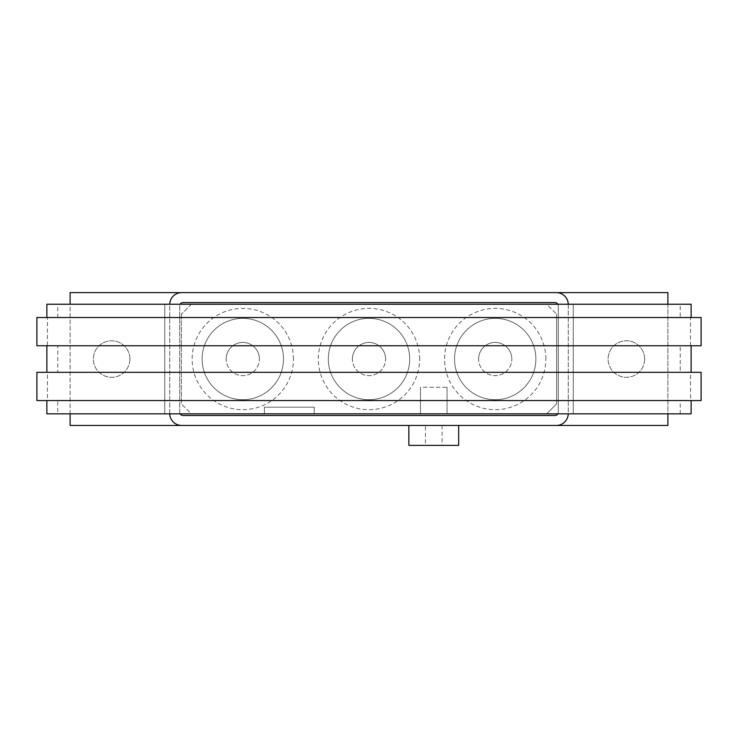 <?xml version="1.0" encoding="UTF-8"?>
<svg xmlns="http://www.w3.org/2000/svg" width="738" height="738" viewBox="0 0 738 738"><rect width="100%" height="100%" fill="white"/><g stroke="black" fill="none" stroke-linecap="round" stroke-linejoin="round"><path stroke-width="0.55" stroke-dasharray="3.69 2.77" d="M129.888 359.037A18.265 18.265 0 0 1 111.623 377.303A18.265 18.265 0 0 1 93.357 359.037A18.265 18.265 0 0 0 111.623 377.303A18.265 18.265 0 0 0 129.888 359.037A18.265 18.265 0 0 0 111.623 340.771A18.265 18.265 0 0 0 93.357 359.037A18.265 18.265 0 0 1 111.623 340.771A18.265 18.265 0 0 1 129.888 359.037M644.643 359.037A18.265 18.265 0 0 1 626.377 377.303A18.265 18.265 0 0 1 608.112 359.037A18.265 18.265 0 0 0 626.377 377.303A18.265 18.265 0 0 0 644.643 359.037A18.265 18.265 0 0 0 626.377 340.771A18.265 18.265 0 0 0 608.112 359.037A18.265 18.265 0 0 1 626.377 340.771A18.265 18.265 0 0 1 644.643 359.037M408.852 425.457L458.667 425.457L408.852 425.457M442.062 425.457L442.062 445.383L425.457 445.383L425.457 425.457L442.062 425.457L425.457 425.457M478.593 359.037A16.605 16.605 0 0 1 495.198 342.432A16.605 16.605 0 0 1 511.803 359.037A16.605 16.605 0 0 0 495.198 342.432A16.605 16.605 0 0 0 478.593 359.037A16.605 16.605 0 0 0 495.198 375.642A16.605 16.605 0 0 0 511.803 359.037A16.605 16.605 0 0 1 495.198 375.642A16.605 16.605 0 0 1 478.593 359.037M352.395 359.037A16.605 16.605 0 0 1 369 342.432A16.605 16.605 0 0 1 385.605 359.037A16.605 16.605 0 0 0 369 342.432A16.605 16.605 0 0 0 352.395 359.037A16.605 16.605 0 0 0 369 375.642A16.605 16.605 0 0 0 385.605 359.037A16.605 16.605 0 0 1 369 375.642A16.605 16.605 0 0 1 352.395 359.037M226.197 359.037A16.605 16.605 0 0 1 242.802 342.432A16.605 16.605 0 0 1 259.407 359.037A16.605 16.605 0 0 0 242.802 342.432A16.605 16.605 0 0 0 226.197 359.037A16.605 16.605 0 0 0 242.802 375.642A16.605 16.605 0 0 0 259.407 359.037A16.605 16.605 0 0 1 242.802 375.642A16.605 16.605 0 0 1 226.197 359.037M425.457 445.383L442.062 445.383M408.852 445.383L458.667 445.383M183.024 415.494L554.976 415.494A3.321 3.321 0 0 0 558.297 412.173L558.297 305.901A3.321 3.321 0 0 0 554.976 302.58L183.024 302.58A3.321 3.321 0 0 0 179.703 305.901L179.703 412.173A3.321 3.321 0 0 0 183.024 415.494M180.146 413.834A3.321 3.321 0 0 1 179.703 412.173L179.703 305.901A3.321 3.321 0 0 1 180.146 304.24M557.854 304.24A3.321 3.321 0 0 1 558.297 305.901L558.297 412.173A3.321 3.321 0 0 1 557.854 413.834M169.749 413.834A11.956 11.956 0 0 1 169.74 413.501L169.74 304.573A11.956 11.956 0 0 1 169.749 304.24M181.696 425.457A11.956 11.956 0 0 1 169.74 413.501L169.74 304.573A11.956 11.956 0 0 1 181.696 292.617M568.251 304.24A11.956 11.956 0 0 1 568.26 304.573L568.26 413.501A11.956 11.956 0 0 1 568.251 413.834M556.304 292.617A11.956 11.956 0 0 1 568.26 304.573L568.26 413.501A11.956 11.956 0 0 1 556.304 425.457M667.89 304.24L667.89 413.834M70.11 425.457L667.89 425.457L667.89 292.617L70.11 292.617L70.11 425.457M70.11 413.834L70.11 304.24M264.389 407.191L264.389 413.834L314.204 413.834L314.204 407.191L264.389 407.191L314.204 407.191L314.204 413.834L264.389 413.834L264.389 407.191L264.389 413.834L264.389 407.191L314.204 407.191L264.389 407.191L264.389 413.834L314.204 413.834L314.204 407.191L314.204 413.834L264.389 413.834L264.389 407.191L314.204 407.191L264.389 407.191L264.389 413.834L314.204 413.834L314.204 407.191L314.204 413.834L264.389 413.834L264.389 407.191L314.204 407.191L264.389 407.191M46.863 413.834L57.748 413.834L57.748 400.549L691.137 400.549L680.251 400.549L680.251 413.834L691.137 413.834M36.9 317.524L701.1 317.524M691.137 304.24L680.251 304.24L680.251 317.524M57.748 317.524L57.748 304.24L46.863 304.24M36.9 372.321L57.748 372.321L57.748 345.753L47.444 345.753L47.444 317.524M47.444 345.753L36.9 345.753M57.748 400.549L47.444 400.549L47.444 372.321M47.444 400.549L36.9 400.549M57.748 372.321L701.1 372.321M57.748 345.753L691.137 345.753L680.251 345.753L680.251 372.321M420.476 413.834L447.043 413.834L420.476 413.834L420.476 387.266L420.476 413.834L420.476 387.266L447.043 387.266L447.043 413.834L447.043 387.266L420.476 387.266M202.12 359.037A40.682 40.682 0 0 1 242.802 318.355A40.682 40.682 0 0 1 283.484 359.037A40.682 40.682 0 0 1 242.802 399.719A40.682 40.682 0 0 1 202.12 359.037A40.682 40.682 0 0 1 242.802 318.355A40.682 40.682 0 0 1 283.484 359.037A40.682 40.682 0 0 1 242.802 399.719A40.682 40.682 0 0 1 202.12 359.037M328.318 359.037A40.682 40.682 0 0 1 369 318.355A40.682 40.682 0 0 1 409.682 359.037A40.682 40.682 0 0 1 369 399.719A40.682 40.682 0 0 1 328.318 359.037A40.682 40.682 0 0 1 369 318.355A40.682 40.682 0 0 1 409.682 359.037A40.682 40.682 0 0 1 369 399.719A40.682 40.682 0 0 1 328.318 359.037M454.516 359.037A40.682 40.682 0 0 1 495.198 318.355A40.682 40.682 0 0 1 535.88 359.037A40.682 40.682 0 0 1 495.198 399.719A40.682 40.682 0 0 1 454.516 359.037A40.682 40.682 0 0 1 495.198 318.355A40.682 40.682 0 0 1 535.88 359.037A40.682 40.682 0 0 1 495.198 399.719A40.682 40.682 0 0 1 454.516 359.037M293.447 359.037A50.645 50.645 0 0 0 242.802 308.392A50.645 50.645 0 0 0 192.157 359.037A50.645 50.645 0 0 0 242.802 409.682A50.645 50.645 0 0 0 293.447 359.037M419.645 359.037A50.645 50.645 0 0 0 369 308.392A50.645 50.645 0 0 0 318.355 359.037A50.645 50.645 0 0 0 369 409.682A50.645 50.645 0 0 0 419.645 359.037M545.843 359.037A50.645 50.645 0 0 0 495.198 308.392A50.645 50.645 0 0 0 444.553 359.037A50.645 50.645 0 0 0 495.198 409.682A50.645 50.645 0 0 0 545.843 359.037M680.251 304.24L573.241 304.24L573.241 413.834L573.241 304.24L546.673 304.24L556.636 314.204L546.673 304.24L191.327 304.24L181.363 314.204L191.327 304.24L164.758 304.24L164.758 413.834L191.327 413.834L181.363 403.87L191.327 413.834L680.251 413.834M57.748 413.834L164.758 413.834L164.758 304.24L57.748 304.24M314.204 413.834L314.204 407.191L314.204 413.834L264.389 413.834M181.363 314.204L181.363 403.87L181.363 314.204M556.636 314.204L556.636 403.87L546.673 413.834L556.636 403.87L556.636 314.204M701.1 345.753L680.251 345.753M701.1 400.549L690.556 400.549L690.556 372.321M690.556 400.549L680.251 400.549M690.556 345.753L690.556 317.524M447.043 387.266L447.043 413.834"/><path stroke-width="1.11" d="M458.667 425.457L458.667 445.383L408.852 445.383L408.852 425.457M557.854 413.834A3.321 3.321 0 0 1 554.976 415.494L183.024 415.494A3.321 3.321 0 0 1 180.146 413.834M180.146 304.24A3.321 3.321 0 0 1 183.024 302.58L554.976 302.58A3.321 3.321 0 0 1 557.854 304.24M568.251 413.834A11.956 11.956 0 0 1 556.304 425.457L181.696 425.457A11.956 11.956 0 0 1 169.749 413.834M169.749 304.24A11.956 11.956 0 0 1 181.696 292.617L556.304 292.617A11.956 11.956 0 0 1 568.251 304.24M667.89 413.834L667.89 425.457L556.304 425.457M556.304 292.617L667.89 292.617L667.89 304.24M181.696 425.457L70.11 425.457L70.11 413.834M70.11 304.24L70.11 292.617L181.696 292.617M264.389 413.834L314.204 413.834M46.863 400.549L46.863 413.834L691.137 413.834L691.137 400.549M691.137 317.524L691.137 304.24L46.863 304.24L46.863 317.524M690.556 317.524L36.9 317.524L36.9 345.753L701.1 345.753L701.1 317.524L690.556 317.524M690.556 372.321L36.9 372.321L36.9 400.549L701.1 400.549L701.1 372.321L690.556 372.321M691.137 372.321L691.137 345.753M46.863 345.753L46.863 372.321"/></g></svg>
